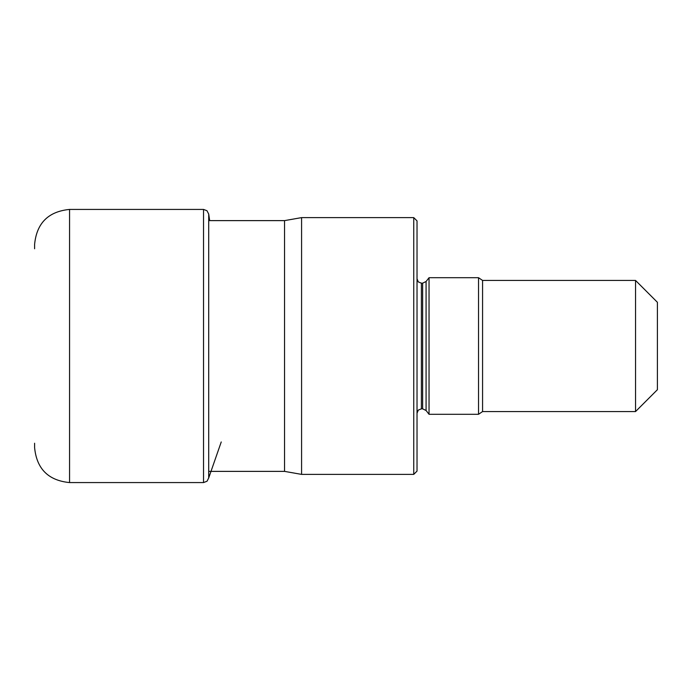 <?xml version="1.0" encoding="UTF-8"?>
<svg xmlns="http://www.w3.org/2000/svg" width="692" height="692" viewBox="0 0 692 692"><rect width="100%" height="100%" fill="white"/><g stroke="black" fill="none" stroke-linecap="round" stroke-linejoin="round"><path stroke-width="1.04" d="M34.6 248.765L34.6 244.388C36.676 223.144 48.328 211.493 69.563 209.425L69.563 482.575C48.328 480.507 36.676 468.856 34.6 447.612L34.6 443.235M413.747 217.617L417.025 220.895L417.025 471.105L413.747 474.383L301.582 474.383L301.582 217.617L413.747 217.617L413.747 474.383M208.707 220.618L284.542 220.618L284.542 471.382L301.582 474.383M426.082 410.503L429.04 414.292L429.04 277.708L426.082 281.497L426.082 410.503L422.639 408.825L422.639 283.175L426.082 281.497M429.04 277.708L478.527 277.708L478.527 414.292L429.04 414.292M635.55 346L635.55 411.558L482.575 411.558L482.575 280.442L635.55 280.442L635.55 346M635.55 280.442L657.4 302.292L657.4 389.708L635.55 411.558M69.563 209.425L203.535 209.425L203.535 482.575L69.563 482.575M203.535 209.425L206.977 210.723L208.707 214.062L208.707 477.938L207.038 481.225L203.535 482.575M417.025 413.193L418.323 410.079L421.393 408.825L421.393 283.175L422.639 283.175M209.676 220.618L208.707 214.062M208.707 477.938L221.241 441.954M284.542 471.382L208.707 471.382M284.542 220.618L301.582 217.617M421.393 408.825L422.639 408.825M482.575 411.558L478.527 414.292M478.527 277.708L482.575 280.442M421.393 283.175L418.323 281.921L417.025 278.807"/></g></svg>
